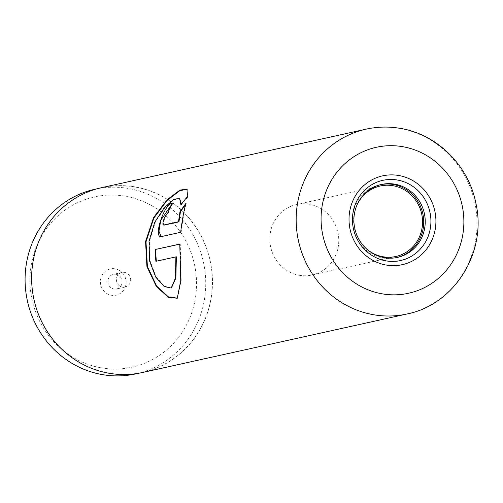 <?xml version="1.0" encoding="UTF-8"?>
<svg xmlns="http://www.w3.org/2000/svg" width="503" height="503" viewBox="0 0 503 503"><rect width="100%" height="100%" fill="white"/><g stroke="black" fill="none" stroke-linecap="round" stroke-linejoin="round"><path stroke-width="0.38" stroke-dasharray="2.52 1.89" d="M100.738 367.756A87.182 83.102 -102.5 0 1 30.89 267.231A87.182 83.102 -102.5 0 1 125.75 196.302A87.182 83.102 -102.5 0 1 195.592 296.827A87.182 83.102 -102.5 0 1 100.738 367.756M94.998 189.235A94.551 90.125 -102.5 0 1 128.982 188.575A94.551 90.125 -102.5 0 1 205.683 279.813A94.551 90.125 -102.5 0 1 135.835 373.867M115.168 268.816A13.443 12.814 -102.5 0 1 125.939 284.314A13.443 12.814 -102.5 0 1 111.314 295.248A13.443 12.814 -102.5 0 1 100.543 279.75A13.443 12.814 -102.5 0 1 115.168 268.816M116.08 274.298A7.47 7.117 -102.5 0 1 122.135 281.504A7.47 7.117 -102.5 0 1 116.621 288.929A7.47 7.117 -102.5 0 1 113.936 288.98A7.47 7.117 -102.5 0 1 107.875 281.781A7.47 7.117 -102.5 0 1 113.395 274.349A7.47 7.117 -102.5 0 1 116.08 274.298M124.599 272.412A7.47 7.117 -102.5 0 1 130.661 279.618A7.47 7.117 -102.5 0 1 125.14 287.043A7.47 7.117 -102.5 0 1 122.455 287.1A7.47 7.117 -102.5 0 1 116.4 279.894A7.47 7.117 -102.5 0 1 121.915 272.463A7.47 7.117 -102.5 0 1 124.599 272.412M108.497 373.05A94.551 90.125 -102.5 0 1 31.79 281.818A94.551 90.125 -102.5 0 1 101.637 187.764A94.551 90.125 -102.5 0 1 135.621 187.11A94.551 90.125 -102.5 0 1 212.329 278.341A94.551 90.125 -102.5 0 1 142.481 372.396A94.551 90.125 -102.5 0 1 108.497 373.05M380.752 184.632A37.335 35.587 77.5 0 0 379.998 184.79A37.335 35.587 77.5 0 0 352.421 221.93A37.335 35.587 77.5 0 0 382.708 257.951A37.335 35.587 77.5 0 0 396.125 257.693A37.335 35.587 77.5 0 0 396.873 257.517M299.115 275.26A36.09 34.399 77.5 0 0 312.086 275.009A36.09 34.399 77.5 0 0 338.745 239.107A36.09 34.399 77.5 0 0 309.471 204.281A36.09 34.399 77.5 0 0 296.5 204.532A36.09 34.399 77.5 0 0 269.841 240.434A36.09 34.399 77.5 0 0 299.115 275.26M101.619 187.663A94.646 90.219 -102.5 0 1 135.64 187.009A94.646 90.219 -102.5 0 1 212.423 278.341A94.646 90.219 -102.5 0 1 142.5 372.497M367.479 249.695A36.09 34.399 -102.5 0 1 357.4 204.124M164.211 225.137C161.652 225.916 165.506 214.152 167.832 214.071L167.392 213.876M167.832 214.071A94.149 89.741 77.5 0 1 172.762 203.596L172.353 203.344M172.762 203.596L172.045 203.904M161.117 236.58L161.476 236.536M161.947 236.617L180.652 232.298M181.124 232.373C182.551 220.836 184.268 211.26 186.28 203.652L185.859 203.413M186.28 203.652L185.582 204.558M181.332 203.96L181.287 204.796L187.751 197.05L187.173 189.203M177.477 298.128L181.187 280.322L180.263 244.087L179.785 244.074M187.751 197.05L187.349 196.774M180.263 244.087L179.778 244.194M156.37 261.202A94.149 89.741 77.5 0 0 156.376 261.258L155.905 261.302M156.376 261.258L176.371 256.838M171.429 287.955L164.324 286.157L155.955 276.619L149.957 260.554L149.536 240.981L155.314 222.156L164.839 207.745L174.126 199.666L179.948 198.528M181.287 204.796L180.866 204.558M366.153 129.152A94.646 90.219 -102.5 0 1 400.168 128.498A94.646 90.219 -102.5 0 1 476.957 219.824A94.646 90.219 -102.5 0 1 407.034 313.979M125.14 287.043L116.621 288.929M101.637 187.764L97.601 188.656M396.125 257.693L397.628 257.36M312.086 275.009L395.855 256.48M296.5 204.532L380.268 186.003M379.998 184.79L381.5 184.456M142.481 372.396L138.438 373.289M121.915 272.463L113.395 274.349M161.35 236.636L160.885 236.561M187.374 189.354L186.997 189.027M177.691 298.009L177.276 298.26"/><path stroke-width="0.75" d="M138.438 373.289L135.835 373.867A94.551 90.125 -102.5 0 1 101.851 374.521A94.551 90.125 -102.5 0 1 25.15 283.29A94.551 90.125 -102.5 0 1 94.998 189.235L97.601 188.656M384.204 257.618A37.335 35.587 77.5 0 0 397.628 257.36A37.335 35.587 77.5 0 0 425.205 220.226A37.335 35.587 77.5 0 0 394.918 184.199A37.335 35.587 77.5 0 0 381.5 184.456A37.335 35.587 77.5 0 0 353.917 221.597A37.335 35.587 77.5 0 0 384.204 257.618M396.873 257.517A37.335 35.587 77.5 0 0 423.689 220.151A37.335 35.587 77.5 0 0 393.415 184.532A37.335 35.587 77.5 0 0 380.752 184.632M357.4 204.124A36.09 34.399 -102.5 0 1 380.268 186.003A36.09 34.399 -102.5 0 1 393.239 185.752A36.09 34.399 -102.5 0 1 422.52 220.578A36.09 34.399 -102.5 0 1 395.855 256.48A36.09 34.399 -102.5 0 1 382.884 256.731A36.09 34.399 -102.5 0 1 367.479 249.695M179.785 244.074L155.352 249.475A94.646 90.219 77.5 0 0 155.905 261.302L175.899 256.882L175.421 278.165L171.209 288.062L164.167 286.528L155.735 277.134L149.58 261.051L149.001 241.327L154.729 222.269L164.305 207.638L173.667 199.421L179.533 198.245L180.866 204.558L187.349 196.774L186.997 189.027L179.86 190.153L167.122 199.716L153.591 217.548L145.562 241.578L146.926 266.584L156.314 286.421L168.285 297.279L177.276 298.26L180.74 280.504L179.785 244.074M178.49 221.735L163.758 224.998C161.193 225.778 165.066 213.957 167.392 213.876A94.646 90.219 77.5 0 1 172.353 203.344C164.299 203.093 152.692 238.56 161.476 236.536L180.652 232.298C182.086 220.698 183.821 211.065 185.859 203.413L180.011 211.549L178.49 221.735L178.949 221.88L163.959 225.13M160.885 236.561L161.476 236.536M108.485 373.151A94.646 90.219 -102.5 0 1 31.695 281.818A94.646 90.219 -102.5 0 1 101.619 187.663L366.153 129.152A94.646 90.219 -102.5 0 0 296.229 223.307A94.646 90.219 -102.5 0 0 373.012 314.639A94.646 90.219 -102.5 0 0 407.034 313.979L142.5 372.497A94.646 90.219 -102.5 0 1 108.485 373.151M185.582 204.558L180.451 211.75L178.949 221.88M180.451 211.75L180.011 211.549M172.045 203.904L160.727 220.314L158.961 231.235L161.117 236.58M187.173 189.203L179.81 190.7L167.097 200.408L153.805 218.157L146.002 241.88L147.392 266.496L156.628 286.075L168.461 296.915L177.477 298.128M179.778 244.194L155.352 249.475M155.829 249.494A94.149 89.741 77.5 0 0 156.37 261.202M171.429 287.955L175.874 278.008L176.371 256.838L175.899 256.882M179.533 198.245L181.332 203.96M398.998 175.541A45.484 43.352 77.5 0 0 349.51 212.549A45.484 43.352 77.5 0 0 385.946 264.993A45.484 43.352 77.5 0 0 435.435 227.985A45.484 43.352 77.5 0 0 398.998 175.541M397.571 180.061A41.07 39.146 77.5 0 0 352.886 213.473A41.07 39.146 77.5 0 0 385.788 260.824A41.07 39.146 77.5 0 0 430.474 227.413A41.07 39.146 77.5 0 0 397.571 180.061M403.192 146.775A74.74 71.237 77.5 0 0 321.876 207.582A74.74 71.237 77.5 0 0 381.752 293.758A74.74 71.237 77.5 0 0 463.068 232.952A74.74 71.237 77.5 0 0 403.192 146.775M164.211 225.137L163.752 224.998M407.034 313.979C454.574 304.705 487.061 251.946 475.939 203.508C468.796 165.984 437.629 134.603 400.834 128.479C389.203 126.41 377.646 126.637 366.153 129.152M171.649 287.861L171.209 288.062"/></g></svg>
